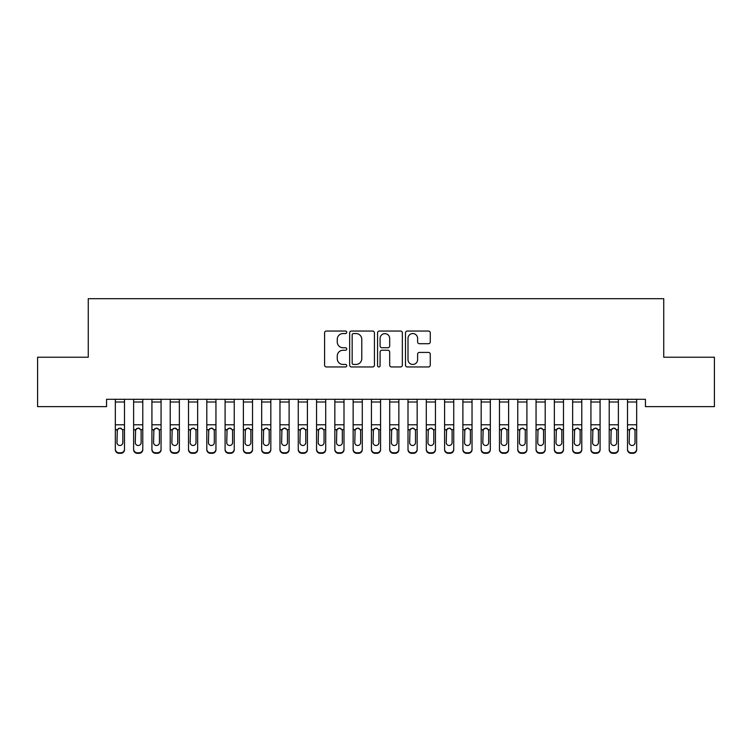 <?xml version="1.0" encoding="UTF-8"?>
<svg xmlns="http://www.w3.org/2000/svg" width="752" height="752" viewBox="0 0 752 752"><rect width="100%" height="100%" fill="white"/><g stroke="black" fill="none" stroke-linecap="round" stroke-linejoin="round"><path stroke-width="1.13" d="M346.738 332.299A1.26 1.26 0 0 0 345.478 331.049L326.396 331.049A1.795 1.795 0 0 0 324.601 332.845L324.601 365.162A1.795 1.795 0 0 0 326.396 366.957L345.478 366.957A1.26 1.26 0 0 0 346.738 365.698A1.26 1.26 0 0 0 345.478 364.438L343.006 364.438A5.743 5.743 0 0 1 337.263 358.695L337.263 356.006A5.743 5.743 0 0 1 343.006 350.253L345.478 350.253A1.26 1.26 0 0 0 346.738 349.003A1.26 1.26 0 0 0 345.478 347.744L343.006 347.744A5.743 5.743 0 0 1 337.263 342L337.263 339.302A5.743 5.743 0 0 1 343.006 333.559L345.478 333.559A1.26 1.26 0 0 0 346.738 332.299M428.471 343.702A1.795 1.795 0 0 0 430.266 341.906L430.266 332.845A1.795 1.795 0 0 0 428.471 331.049L407.283 331.049A1.795 1.795 0 0 0 405.488 332.845L405.488 365.162A1.795 1.795 0 0 0 407.283 366.957L428.471 366.957A1.795 1.795 0 0 0 430.266 365.162L430.266 354.211A1.795 1.795 0 0 0 428.471 352.415L419.409 352.415A1.795 1.795 0 0 0 417.614 354.211L417.614 359.644A4.803 4.803 0 0 1 412.81 364.438A4.803 4.803 0 0 1 408.007 359.644L408.007 338.362A4.803 4.803 0 0 1 412.81 333.559A4.803 4.803 0 0 1 417.614 338.362L417.614 341.906A1.795 1.795 0 0 0 419.409 343.702L428.471 343.702M645.442 399.303L106.558 399.303L106.558 406.625L37.6 406.625L37.6 357.228L88.266 357.228L88.266 298.694L663.734 298.694L663.734 357.228L714.4 357.228L714.4 406.625L645.442 406.625L645.442 399.303M374.43 332.845A1.795 1.795 0 0 0 372.635 331.049L351.447 331.049A1.795 1.795 0 0 0 349.652 332.845L349.652 365.162A1.795 1.795 0 0 0 351.447 366.957L372.635 366.957A1.795 1.795 0 0 0 374.43 365.162L374.43 332.845M379.365 331.049L400.553 331.049A1.795 1.795 0 0 1 402.348 332.845L402.348 365.162A1.795 1.795 0 0 1 400.553 366.957L391.482 366.957A1.795 1.795 0 0 1 389.686 365.162L389.686 352.049A1.795 1.795 0 0 0 387.891 350.253L381.884 350.253A1.795 1.795 0 0 0 380.089 352.049L380.089 365.698A1.26 1.26 0 0 1 378.829 366.957A1.26 1.26 0 0 1 377.57 365.698L377.57 332.845A1.795 1.795 0 0 1 379.365 331.049M353.421 333.559A1.26 1.26 0 0 0 352.162 334.819L352.162 363.188A1.26 1.26 0 0 0 353.421 364.438L356.025 364.438A5.743 5.743 0 0 0 361.768 358.695L361.768 339.302A5.743 5.743 0 0 0 356.025 333.559L353.421 333.559M389.686 338.456A4.803 4.803 0 0 0 384.883 333.653A4.803 4.803 0 0 0 380.089 338.456L380.089 345.948A1.795 1.795 0 0 0 381.884 347.744L387.891 347.744A1.795 1.795 0 0 0 389.686 345.948L389.686 338.456M115.338 430.191L115.338 449.141A3.657 3.638 -0 0 0 118.995 452.77L120.828 452.77A3.657 3.638 -0 0 0 124.484 449.141L124.484 449.668A3.657 3.638 180 0 1 120.828 453.306L120.828 452.77M122.839 442.599L122.839 431.009L122.839 442.599A2.923 2.905 180 0 1 119.916 445.504A2.923 2.905 180 0 0 122.839 442.599M116.983 443.125L116.983 442.599A2.923 2.905 180 0 0 119.916 445.504M118.384 428.499L116.983 430.736M121.439 428.499L119.916 428.067L122.52 429.665L122.839 431.009M124.484 399.303L124.484 449.141M115.338 399.303L115.338 449.141M118.995 452.77L118.995 453.306L120.828 453.306M118.995 453.306A3.657 3.638 180 0 1 115.338 449.668M115.338 429.665L117.312 429.665L116.983 442.599M117.312 429.665L119.916 428.067M133.63 430.191L133.63 449.141A3.657 3.638 -0 0 0 137.287 452.77L139.12 452.77A3.657 3.638 -0 0 0 142.777 449.141L142.777 449.668A3.657 3.638 180 0 1 139.12 453.306L139.12 452.77M141.132 442.599L141.132 431.009L141.132 442.599A2.923 2.905 180 0 1 138.208 445.504A2.923 2.905 180 0 0 141.132 442.599M135.275 443.125L135.275 442.599A2.923 2.905 180 0 0 138.208 445.504M136.676 428.499L135.275 430.736M139.731 428.499L138.208 428.067L140.812 429.665L141.132 431.009M151.923 430.191L151.923 449.141A3.657 3.638 -0 0 0 155.579 452.77L157.412 452.77A3.657 3.638 -0 0 0 161.069 449.141L161.069 449.668A3.657 3.638 180 0 1 157.412 453.306L157.412 452.77M159.424 442.599L159.424 431.009L159.424 442.599A2.923 2.905 180 0 1 156.501 445.504A2.923 2.905 180 0 0 159.424 442.599M153.568 443.125L153.568 442.599A2.923 2.905 180 0 0 156.501 445.504M154.968 428.499L153.568 430.736M158.023 428.499L156.501 428.067L159.104 429.665L159.424 431.009M142.777 399.303L142.777 449.141M133.63 399.303L133.63 449.141M137.287 452.77L137.287 453.306L139.12 453.306M137.287 453.306A3.657 3.638 180 0 1 133.63 449.668M133.63 429.665L135.604 429.665L135.275 442.599M135.604 429.665L138.208 428.067M161.069 399.303L161.069 449.141M151.923 399.303L151.923 449.141M155.579 452.77L155.579 453.306L157.412 453.306M155.579 453.306A3.657 3.638 180 0 1 151.923 449.668M151.923 429.665L153.897 429.665L153.568 442.599M153.897 429.665L156.501 428.067M170.215 430.191L170.215 449.141A3.657 3.638 -0 0 0 173.872 452.77L175.705 452.77A3.657 3.638 -0 0 0 179.361 449.141L179.361 449.668A3.657 3.638 180 0 1 175.705 453.306L175.705 452.77M177.716 442.599L177.716 431.009L177.716 442.599A2.923 2.905 180 0 1 174.793 445.504A2.923 2.905 180 0 0 177.716 442.599M171.86 443.125L171.86 442.599A2.923 2.905 180 0 0 174.793 445.504M173.261 428.499L171.86 430.736M176.316 428.499L174.793 428.067L177.387 429.665L177.716 431.009M188.508 430.191L188.508 449.141A3.657 3.638 -0 0 0 192.164 452.77L193.997 452.77A3.657 3.638 -0 0 0 197.654 449.141L197.654 449.668A3.657 3.638 180 0 1 193.997 453.306L193.997 452.77M196.009 442.599L196.009 431.009L196.009 442.599A2.923 2.905 180 0 1 193.085 445.504A2.923 2.905 180 0 0 196.009 442.599M190.153 443.125L190.153 442.599A2.923 2.905 180 0 0 193.085 445.504M191.553 428.499L190.153 430.736M194.608 428.499L193.085 428.067L195.68 429.665L196.009 431.009M179.361 399.303L179.361 449.141M170.215 399.303L170.215 449.141M173.872 452.77L173.872 453.306L175.705 453.306M173.872 453.306A3.657 3.638 180 0 1 170.215 449.668M170.215 429.665L172.189 429.665L171.86 442.599M172.189 429.665L174.793 428.067M197.654 399.303L197.654 449.141M188.508 399.303L188.508 449.141M192.164 452.77L192.164 453.306L193.997 453.306M192.164 453.306A3.657 3.638 180 0 1 188.508 449.668M188.508 429.665L190.482 429.665L190.153 442.599M190.482 429.665L193.085 428.067M206.8 430.191L206.8 449.141A3.657 3.638 -0 0 0 210.457 452.77L212.29 452.77A3.657 3.638 -0 0 0 215.946 449.141L215.946 449.668A3.657 3.638 180 0 1 212.29 453.306L212.29 452.77M214.301 442.599L214.301 431.009L214.301 442.599A2.923 2.905 180 0 1 211.368 445.504A2.923 2.905 180 0 0 214.301 442.599M208.445 443.125L208.445 442.599A2.923 2.905 180 0 0 211.368 445.504M209.846 428.499L208.445 430.736M212.901 428.499L211.368 428.067L213.972 429.665L214.301 431.009M215.946 399.303L215.946 449.141M206.8 399.303L206.8 449.141M210.457 452.77L210.457 453.306L212.29 453.306M210.457 453.306A3.657 3.638 180 0 1 206.8 449.668M206.8 429.665L208.774 429.665L208.445 442.599M208.774 429.665L211.368 428.067M225.092 430.191L225.092 449.141A3.657 3.638 -0 0 0 228.749 452.77L230.582 452.77A3.657 3.638 -0 0 0 234.239 449.141L234.239 449.668A3.657 3.638 180 0 1 230.582 453.306L230.582 452.77M232.594 442.599L232.594 431.009L232.594 442.599A2.923 2.905 180 0 1 229.661 445.504A2.923 2.905 180 0 0 232.594 442.599M226.737 443.125L226.737 442.599A2.923 2.905 180 0 0 229.661 445.504M228.138 428.499L226.737 430.736M231.193 428.499L229.661 428.067L232.265 429.665L232.594 431.009M234.239 399.303L234.239 449.141M225.092 399.303L225.092 449.141M228.749 452.77L228.749 453.306L230.582 453.306M228.749 453.306A3.657 3.638 180 0 1 225.092 449.668M225.092 429.665L227.066 429.665L226.737 442.599M227.066 429.665L229.661 428.067M243.385 430.191L243.385 449.141A3.657 3.638 -0 0 0 247.041 452.77L248.874 452.77A3.657 3.638 -0 0 0 252.531 449.141L252.531 449.668A3.657 3.638 180 0 1 248.874 453.306L248.874 452.77M250.886 442.599L250.886 431.009L250.886 442.599A2.923 2.905 180 0 1 247.953 445.504A2.923 2.905 180 0 0 250.886 442.599M245.03 443.125L245.03 442.599A2.923 2.905 180 0 0 247.953 445.504M246.43 428.499L245.03 430.736M249.485 428.499L247.953 428.067L250.557 429.665L250.886 431.009M261.677 430.191L261.677 449.141A3.657 3.638 -0 0 0 265.334 452.77L267.167 452.77A3.657 3.638 -0 0 0 270.823 449.141L270.823 449.668A3.657 3.638 180 0 1 267.167 453.306L267.167 452.77M269.178 442.599L269.178 431.009L269.178 442.599A2.923 2.905 180 0 1 266.246 445.504A2.923 2.905 180 0 0 269.178 442.599M263.322 443.125L263.322 442.599A2.923 2.905 180 0 0 266.246 445.504M264.723 428.499L263.322 430.736M267.778 428.499L266.246 428.067L268.849 429.665L269.178 431.009M279.97 430.191L279.97 449.141A3.657 3.638 -0 0 0 283.626 452.77L285.459 452.77A3.657 3.638 -0 0 0 289.116 449.141L289.116 449.668A3.657 3.638 180 0 1 285.459 453.306L285.459 452.77M287.471 442.599L287.471 431.009L287.471 442.599A2.923 2.905 180 0 1 284.538 445.504A2.923 2.905 180 0 0 287.471 442.599M281.615 443.125L281.615 442.599A2.923 2.905 180 0 0 284.538 445.504M283.015 428.499L281.615 430.736M286.07 428.499L284.538 428.067L287.142 429.665L287.471 431.009M298.262 430.191L298.262 449.141A3.657 3.638 -0 0 0 301.919 452.77L303.752 452.77A3.657 3.638 -0 0 0 307.408 449.141L307.408 449.668A3.657 3.638 180 0 1 303.752 453.306L303.752 452.77M305.763 442.599L305.763 431.009L305.763 442.599A2.923 2.905 180 0 1 302.83 445.504A2.923 2.905 180 0 0 305.763 442.599M299.907 443.125L299.907 442.599A2.923 2.905 180 0 0 302.83 445.504M301.308 428.499L299.907 430.736M304.363 428.499L302.83 428.067L305.434 429.665L305.763 431.009M316.554 430.191L316.554 449.141A3.657 3.638 -0 0 0 320.211 452.77L322.035 452.77A3.657 3.638 -0 0 0 325.701 449.141L325.701 449.668A3.657 3.638 180 0 1 322.035 453.306L322.035 452.77M324.056 442.599L324.056 431.009L324.056 442.599A2.923 2.905 180 0 1 321.123 445.504A2.923 2.905 180 0 0 324.056 442.599M318.199 443.125L318.199 442.599A2.923 2.905 180 0 0 321.123 445.504M319.6 428.499L318.199 430.736M322.655 428.499L321.123 428.067L323.727 429.665L324.056 431.009M334.847 430.191L334.847 449.141A3.657 3.638 -0 0 0 338.503 452.77L340.327 452.77A3.657 3.638 -0 0 0 343.993 449.141L343.993 449.668A3.657 3.638 180 0 1 340.327 453.306L340.327 452.77M342.339 442.599L342.339 431.009L342.339 442.599A2.923 2.905 180 0 1 339.415 445.504A2.923 2.905 180 0 0 342.339 442.599M336.492 443.125L336.492 442.599A2.923 2.905 180 0 0 339.415 445.504M337.892 428.499L336.492 430.736M340.947 428.499L339.415 428.067L342.019 429.665L342.339 431.009M353.139 430.191L353.139 449.141A3.657 3.638 -0 0 0 356.796 452.77L358.619 452.77A3.657 3.638 -0 0 0 362.285 449.141L362.285 449.668A3.657 3.638 180 0 1 358.619 453.306L358.619 452.77M360.631 442.599L360.631 431.009L360.631 442.599A2.923 2.905 180 0 1 357.708 445.504A2.923 2.905 180 0 0 360.631 442.599M354.784 443.125L354.784 442.599A2.923 2.905 180 0 0 357.708 445.504M356.185 428.499L354.784 430.736M359.24 428.499L357.708 428.067L360.311 429.665L360.631 431.009M371.432 430.191L371.432 449.141A3.657 3.638 -0 0 0 375.088 452.77L376.912 452.77A3.657 3.638 -0 0 0 380.568 449.141L380.568 449.668A3.657 3.638 180 0 1 376.912 453.306L376.912 452.77M378.923 442.599L378.923 431.009L378.923 442.599A2.923 2.905 180 0 1 376 445.504A2.923 2.905 180 0 0 378.923 442.599M373.077 443.125L373.077 442.599A2.923 2.905 180 0 0 376 445.504M374.477 428.499L373.077 430.736M377.523 428.499L376 428.067L378.604 429.665L378.923 431.009M389.715 430.191L389.715 449.141A3.657 3.638 -0 0 0 393.381 452.77L395.204 452.77A3.657 3.638 -0 0 0 398.861 449.141L398.861 449.668A3.657 3.638 180 0 1 395.204 453.306L395.204 452.77M397.216 442.599L397.216 431.009L397.216 442.599A2.923 2.905 180 0 1 394.292 445.504A2.923 2.905 180 0 0 397.216 442.599M391.369 443.125L391.369 442.599A2.923 2.905 180 0 0 394.292 445.504M392.76 428.499L391.369 430.736M395.815 428.499L394.292 428.067L396.896 429.665L397.216 431.009M408.007 430.191L408.007 449.141A3.657 3.638 -0 0 0 411.673 452.77L413.497 452.77A3.657 3.638 -0 0 0 417.153 449.141L417.153 449.668A3.657 3.638 180 0 1 413.497 453.306L413.497 452.77M415.508 442.599L415.508 431.009L415.508 442.599A2.923 2.905 180 0 1 412.585 445.504A2.923 2.905 180 0 0 415.508 442.599M409.661 443.125L409.661 442.599A2.923 2.905 180 0 0 412.585 445.504M411.053 428.499L409.661 430.736M414.108 428.499L412.585 428.067L415.189 429.665L415.508 431.009M426.299 430.191L426.299 449.141A3.657 3.638 -0 0 0 429.965 452.77L431.789 452.77A3.657 3.638 -0 0 0 435.446 449.141L435.446 449.668A3.657 3.638 180 0 1 431.789 453.306L431.789 452.77M433.801 442.599L433.801 431.009L433.801 442.599A2.923 2.905 180 0 1 430.877 445.504A2.923 2.905 180 0 0 433.801 442.599M427.944 443.125L427.944 442.599A2.923 2.905 180 0 0 430.877 445.504M429.345 428.499L427.944 430.736M432.4 428.499L430.877 428.067L433.481 429.665L433.801 431.009M444.592 430.191L444.592 449.141A3.657 3.638 -0 0 0 448.248 452.77L450.081 452.77A3.657 3.638 -0 0 0 453.738 449.141L453.738 449.668A3.657 3.638 180 0 1 450.081 453.306L450.081 452.77M452.093 442.599L452.093 431.009L452.093 442.599A2.923 2.905 180 0 1 449.17 445.504A2.923 2.905 180 0 0 452.093 442.599M446.237 443.125L446.237 442.599A2.923 2.905 180 0 0 449.17 445.504M447.637 428.499L446.237 430.736M450.692 428.499L449.17 428.067L451.773 429.665L452.093 431.009M462.884 430.191L462.884 449.141A3.657 3.638 -0 0 0 466.541 452.77L468.374 452.77A3.657 3.638 -0 0 0 472.03 449.141L472.03 449.668A3.657 3.638 180 0 1 468.374 453.306L468.374 452.77M470.385 442.599L470.385 431.009L470.385 442.599A2.923 2.905 180 0 1 467.462 445.504A2.923 2.905 180 0 0 470.385 442.599M464.529 443.125L464.529 442.599A2.923 2.905 180 0 0 467.462 445.504M465.93 428.499L464.529 430.736M468.985 428.499L467.462 428.067L470.066 429.665L470.385 431.009M481.177 430.191L481.177 449.141A3.657 3.638 -0 0 0 484.833 452.77L486.666 452.77A3.657 3.638 -0 0 0 490.323 449.141L490.323 449.668A3.657 3.638 180 0 1 486.666 453.306L486.666 452.77M488.678 442.599L488.678 431.009L488.678 442.599A2.923 2.905 180 0 1 485.754 445.504A2.923 2.905 180 0 0 488.678 442.599M482.822 443.125L482.822 442.599A2.923 2.905 180 0 0 485.754 445.504M484.222 428.499L482.822 430.736M487.277 428.499L485.754 428.067L488.358 429.665L488.678 431.009M499.469 430.191L499.469 449.141A3.657 3.638 -0 0 0 503.126 452.77L504.959 452.77A3.657 3.638 -0 0 0 508.615 449.141L508.615 449.668A3.657 3.638 180 0 1 504.959 453.306L504.959 452.77M506.97 442.599L506.97 431.009L506.97 442.599A2.923 2.905 180 0 1 504.047 445.504A2.923 2.905 180 0 0 506.97 442.599M501.114 443.125L501.114 442.599A2.923 2.905 180 0 0 504.047 445.504M502.515 428.499L501.114 430.736M505.57 428.499L504.047 428.067L506.651 429.665L506.97 431.009M517.761 430.191L517.761 449.141A3.657 3.638 -0 0 0 521.418 452.77L523.251 452.77A3.657 3.638 -0 0 0 526.908 449.141L526.908 449.668A3.657 3.638 180 0 1 523.251 453.306L523.251 452.77M525.263 442.599L525.263 431.009L525.263 442.599A2.923 2.905 180 0 1 522.339 445.504A2.923 2.905 180 0 0 525.263 442.599M519.406 443.125L519.406 442.599A2.923 2.905 180 0 0 522.339 445.504M520.807 428.499L519.406 430.736M523.862 428.499L522.339 428.067L524.934 429.665L525.263 431.009M536.054 430.191L536.054 449.141A3.657 3.638 -0 0 0 539.71 452.77L541.543 452.77A3.657 3.638 -0 0 0 545.2 449.141L545.2 449.668A3.657 3.638 180 0 1 541.543 453.306L541.543 452.77M543.555 442.599L543.555 431.009L543.555 442.599A2.923 2.905 180 0 1 540.632 445.504A2.923 2.905 180 0 0 543.555 442.599M537.699 443.125L537.699 442.599A2.923 2.905 180 0 0 540.632 445.504M539.099 428.499L537.699 430.736M542.154 428.499L540.632 428.067L543.226 429.665L543.555 431.009M554.346 430.191L554.346 449.141A3.657 3.638 -0 0 0 558.003 452.77L559.836 452.77A3.657 3.638 -0 0 0 563.492 449.141L563.492 449.668A3.657 3.638 180 0 1 559.836 453.306L559.836 452.77M561.847 442.599L561.847 431.009L561.847 442.599A2.923 2.905 180 0 1 558.915 445.504A2.923 2.905 180 0 0 561.847 442.599M555.991 443.125L555.991 442.599A2.923 2.905 180 0 0 558.915 445.504M557.392 428.499L555.991 430.736M560.447 428.499L558.915 428.067L561.518 429.665L561.847 431.009M572.639 430.191L572.639 449.141A3.657 3.638 -0 0 0 576.295 452.77L578.128 452.77A3.657 3.638 -0 0 0 581.785 449.141L581.785 449.668A3.657 3.638 180 0 1 578.128 453.306L578.128 452.77M580.14 442.599L580.14 431.009L580.14 442.599A2.923 2.905 180 0 1 577.207 445.504A2.923 2.905 180 0 0 580.14 442.599M574.284 443.125L574.284 442.599A2.923 2.905 180 0 0 577.207 445.504M575.684 428.499L574.284 430.736M578.739 428.499L577.207 428.067L579.811 429.665L580.14 431.009M590.931 430.191L590.931 449.141A3.657 3.638 -0 0 0 594.588 452.77L596.421 452.77A3.657 3.638 -0 0 0 600.077 449.141L600.077 449.668A3.657 3.638 180 0 1 596.421 453.306L596.421 452.77M598.432 442.599L598.432 431.009L598.432 442.599A2.923 2.905 180 0 1 595.499 445.504A2.923 2.905 180 0 0 598.432 442.599M592.576 443.125L592.576 442.599A2.923 2.905 180 0 0 595.499 445.504M593.977 428.499L592.576 430.736M597.032 428.499L595.499 428.067L598.103 429.665L598.432 431.009M609.223 430.191L609.223 449.141A3.657 3.638 -0 0 0 612.88 452.77L614.713 452.77A3.657 3.638 -0 0 0 618.37 449.141L618.37 449.668A3.657 3.638 180 0 1 614.713 453.306L614.713 452.77M616.725 442.599L616.725 431.009L616.725 442.599A2.923 2.905 180 0 1 613.792 445.504A2.923 2.905 180 0 0 616.725 442.599M610.868 443.125L610.868 442.599A2.923 2.905 180 0 0 613.792 445.504M612.269 428.499L610.868 430.736M615.324 428.499L613.792 428.067L616.396 429.665L616.725 431.009M252.531 399.303L252.531 449.141M243.385 399.303L243.385 449.141M247.041 452.77L247.041 453.306L248.874 453.306M247.041 453.306A3.657 3.638 180 0 1 243.385 449.668M243.385 429.665L245.349 429.665L245.03 442.599M245.349 429.665L247.953 428.067M270.823 399.303L270.823 449.141M261.677 399.303L261.677 449.141M265.334 452.77L265.334 453.306L267.167 453.306M265.334 453.306A3.657 3.638 180 0 1 261.677 449.668M261.677 429.665L263.642 429.665L263.322 442.599M263.642 429.665L266.246 428.067M289.116 399.303L289.116 449.141M279.97 399.303L279.97 449.141M283.626 452.77L283.626 453.306L285.459 453.306M283.626 453.306A3.657 3.638 180 0 1 279.97 449.668M279.97 429.665L281.934 429.665L281.615 442.599M281.934 429.665L284.538 428.067M307.408 399.303L307.408 449.141M298.262 399.303L298.262 449.141M301.919 452.77L301.919 453.306L303.752 453.306M301.919 453.306A3.657 3.638 180 0 1 298.262 449.668M298.262 429.665L300.227 429.665L299.907 442.599M300.227 429.665L302.83 428.067M325.701 399.303L325.701 449.141M316.554 399.303L316.554 449.141M320.211 452.77L320.211 453.306L322.035 453.306M320.211 453.306A3.657 3.638 180 0 1 316.554 449.668M316.554 429.665L318.519 429.665L318.199 442.599M318.519 429.665L321.123 428.067M343.993 399.303L343.993 449.141M334.847 399.303L334.847 449.141M338.503 452.77L338.503 453.306L340.327 453.306M338.503 453.306A3.657 3.638 180 0 1 334.847 449.668M334.847 429.665L336.811 429.665L336.492 442.599M336.811 429.665L339.415 428.067M362.285 399.303L362.285 449.141M353.139 399.303L353.139 449.141M356.796 452.77L356.796 453.306L358.619 453.306M356.796 453.306A3.657 3.638 180 0 1 353.139 449.668M353.139 429.665L355.104 429.665L354.784 442.599M355.104 429.665L357.708 428.067M380.568 399.303L380.568 449.141M371.432 399.303L371.432 449.141M375.088 452.77L375.088 453.306L376.912 453.306M375.088 453.306A3.657 3.638 180 0 1 371.432 449.668M371.432 429.665L373.396 429.665L373.077 442.599M373.396 429.665L376 428.067M398.861 399.303L398.861 449.141M389.715 399.303L389.715 449.141M393.381 452.77L393.381 453.306L395.204 453.306M393.381 453.306A3.657 3.638 180 0 1 389.715 449.668M389.715 429.665L391.689 429.665L391.369 442.599M391.689 429.665L394.292 428.067M417.153 399.303L417.153 449.141M408.007 399.303L408.007 449.141M411.673 452.77L411.673 453.306L413.497 453.306M411.673 453.306A3.657 3.638 180 0 1 408.007 449.668M408.007 429.665L409.981 429.665L409.661 442.599M409.981 429.665L412.585 428.067M435.446 399.303L435.446 449.141M426.299 399.303L426.299 449.141M429.965 452.77L429.965 453.306L431.789 453.306M429.965 453.306A3.657 3.638 180 0 1 426.299 449.668M426.299 429.665L428.273 429.665L427.944 442.599M428.273 429.665L430.877 428.067M453.738 399.303L453.738 449.141M444.592 399.303L444.592 449.141M448.248 452.77L448.248 453.306L450.081 453.306M448.248 453.306A3.657 3.638 180 0 1 444.592 449.668M444.592 429.665L446.566 429.665L446.237 442.599M446.566 429.665L449.17 428.067M472.03 399.303L472.03 449.141M462.884 399.303L462.884 449.141M466.541 452.77L466.541 453.306L468.374 453.306M466.541 453.306A3.657 3.638 180 0 1 462.884 449.668M462.884 429.665L464.858 429.665L464.529 442.599M464.858 429.665L467.462 428.067M490.323 399.303L490.323 449.141M481.177 399.303L481.177 449.141M484.833 452.77L484.833 453.306L486.666 453.306M484.833 453.306A3.657 3.638 180 0 1 481.177 449.668M481.177 429.665L483.151 429.665L482.822 442.599M483.151 429.665L485.754 428.067M508.615 399.303L508.615 449.141M499.469 399.303L499.469 449.141M503.126 452.77L503.126 453.306L504.959 453.306M503.126 453.306A3.657 3.638 180 0 1 499.469 449.668M499.469 429.665L501.443 429.665L501.114 442.599M501.443 429.665L504.047 428.067M526.908 399.303L526.908 449.141M517.761 399.303L517.761 449.141M521.418 452.77L521.418 453.306L523.251 453.306M521.418 453.306A3.657 3.638 180 0 1 517.761 449.668M517.761 429.665L519.735 429.665L519.406 442.599M519.735 429.665L522.339 428.067M545.2 399.303L545.2 449.141M536.054 399.303L536.054 449.141M539.71 452.77L539.71 453.306L541.543 453.306M539.71 453.306A3.657 3.638 180 0 1 536.054 449.668M536.054 429.665L538.028 429.665L537.699 442.599M538.028 429.665L540.632 428.067M563.492 399.303L563.492 449.141M554.346 399.303L554.346 449.141M558.003 452.77L558.003 453.306L559.836 453.306M558.003 453.306A3.657 3.638 180 0 1 554.346 449.668M554.346 429.665L556.32 429.665L555.991 442.599M556.32 429.665L558.915 428.067M581.785 399.303L581.785 449.141M572.639 399.303L572.639 449.141M576.295 452.77L576.295 453.306L578.128 453.306M576.295 453.306A3.657 3.638 180 0 1 572.639 449.668M572.639 429.665L574.613 429.665L574.284 442.599M574.613 429.665L577.207 428.067M600.077 399.303L600.077 449.141M590.931 399.303L590.931 449.141M594.588 452.77L594.588 453.306L596.421 453.306M594.588 453.306A3.657 3.638 180 0 1 590.931 449.668M590.931 429.665L592.896 429.665L592.576 442.599M592.896 429.665L595.499 428.067M618.37 399.303L618.37 449.141M609.223 399.303L609.223 449.141M612.88 452.77L612.88 453.306L614.713 453.306M612.88 453.306A3.657 3.638 180 0 1 609.223 449.668M609.223 429.665L611.188 429.665L610.868 442.599M611.188 429.665L613.792 428.067M627.516 430.191L627.516 449.141A3.657 3.638 -0 0 0 631.172 452.77L633.005 452.77A3.657 3.638 -0 0 0 636.662 449.141L636.662 449.668A3.657 3.638 180 0 1 633.005 453.306L633.005 452.77M635.017 442.599L635.017 431.009L635.017 442.599A2.923 2.905 180 0 1 632.084 445.504A2.923 2.905 180 0 0 635.017 442.599M629.161 443.125L629.161 442.599A2.923 2.905 180 0 0 632.084 445.504M630.561 428.499L629.161 430.736M633.616 428.499L632.084 428.067L634.688 429.665L635.017 431.009M636.662 399.303L636.662 449.141M627.516 399.303L627.516 449.141M631.172 452.77L631.172 453.306L633.005 453.306M631.172 453.306A3.657 3.638 180 0 1 627.516 449.668M627.516 429.665L629.48 429.665L629.161 442.599M629.48 429.665L632.084 428.067M115.338 399.34L124.484 399.34M122.52 429.665L124.484 429.665M115.338 424.786L124.484 424.786M115.338 402.01L124.484 402.01M133.63 399.34L142.777 399.34M140.812 429.665L142.777 429.665M133.63 424.786L142.777 424.786M133.63 402.01L142.777 402.01M151.923 399.34L161.069 399.34M159.104 429.665L161.069 429.665M151.923 424.786L161.069 424.786M151.923 402.01L161.069 402.01M170.215 399.34L179.361 399.34M177.387 429.665L179.361 429.665M170.215 424.786L179.361 424.786M170.215 402.01L179.361 402.01M188.508 399.34L197.654 399.34M195.68 429.665L197.654 429.665M188.508 424.786L197.654 424.786M188.508 402.01L197.654 402.01M206.8 399.34L215.946 399.34M213.972 429.665L215.946 429.665M206.8 424.786L215.946 424.786M206.8 402.01L215.946 402.01M225.092 399.34L234.239 399.34M232.265 429.665L234.239 429.665M225.092 424.786L234.239 424.786M225.092 402.01L234.239 402.01M243.385 399.34L252.531 399.34M250.557 429.665L252.531 429.665M243.385 424.786L252.531 424.786M243.385 402.01L252.531 402.01M261.677 399.34L270.823 399.34M268.849 429.665L270.823 429.665M261.677 424.786L270.823 424.786M261.677 402.01L270.823 402.01M279.97 399.34L289.116 399.34M287.142 429.665L289.116 429.665M279.97 424.786L289.116 424.786M279.97 402.01L289.116 402.01M298.262 399.34L307.408 399.34M305.434 429.665L307.408 429.665M298.262 424.786L307.408 424.786M298.262 402.01L307.408 402.01M316.554 399.34L325.701 399.34M323.727 429.665L325.701 429.665M316.554 424.786L325.701 424.786M316.554 402.01L325.701 402.01M334.847 399.34L343.993 399.34M342.019 429.665L343.993 429.665M334.847 424.786L343.993 424.786M334.847 402.01L343.993 402.01M353.139 399.34L362.285 399.34M360.311 429.665L362.285 429.665M353.139 424.786L362.285 424.786M353.139 402.01L362.285 402.01M371.432 399.34L380.568 399.34M378.604 429.665L380.568 429.665M371.432 424.786L380.568 424.786M371.432 402.01L380.568 402.01M389.715 399.34L398.861 399.34M396.896 429.665L398.861 429.665M389.715 424.786L398.861 424.786M389.715 402.01L398.861 402.01M408.007 399.34L417.153 399.34M415.189 429.665L417.153 429.665M408.007 424.786L417.153 424.786M408.007 402.01L417.153 402.01M426.299 399.34L435.446 399.34M433.481 429.665L435.446 429.665M426.299 424.786L435.446 424.786M426.299 402.01L435.446 402.01M444.592 399.34L453.738 399.34M451.773 429.665L453.738 429.665M444.592 424.786L453.738 424.786M444.592 402.01L453.738 402.01M462.884 399.34L472.03 399.34M470.066 429.665L472.03 429.665M462.884 424.786L472.03 424.786M462.884 402.01L472.03 402.01M481.177 399.34L490.323 399.34M488.358 429.665L490.323 429.665M481.177 424.786L490.323 424.786M481.177 402.01L490.323 402.01M499.469 399.34L508.615 399.34M506.651 429.665L508.615 429.665M499.469 424.786L508.615 424.786M499.469 402.01L508.615 402.01M517.761 399.34L526.908 399.34M524.934 429.665L526.908 429.665M517.761 424.786L526.908 424.786M517.761 402.01L526.908 402.01M536.054 399.34L545.2 399.34M543.226 429.665L545.2 429.665M536.054 424.786L545.2 424.786M536.054 402.01L545.2 402.01M554.346 399.34L563.492 399.34M561.518 429.665L563.492 429.665M554.346 424.786L563.492 424.786M554.346 402.01L563.492 402.01M572.639 399.34L581.785 399.34M579.811 429.665L581.785 429.665M572.639 424.786L581.785 424.786M572.639 402.01L581.785 402.01M590.931 399.34L600.077 399.34M598.103 429.665L600.077 429.665M590.931 424.786L600.077 424.786M590.931 402.01L600.077 402.01M609.223 399.34L618.37 399.34M616.396 429.665L618.37 429.665M609.223 424.786L618.37 424.786M609.223 402.01L618.37 402.01M627.516 399.34L636.662 399.34M634.688 429.665L636.662 429.665M627.516 424.786L636.662 424.786M627.516 402.01L636.662 402.01"/></g></svg>
